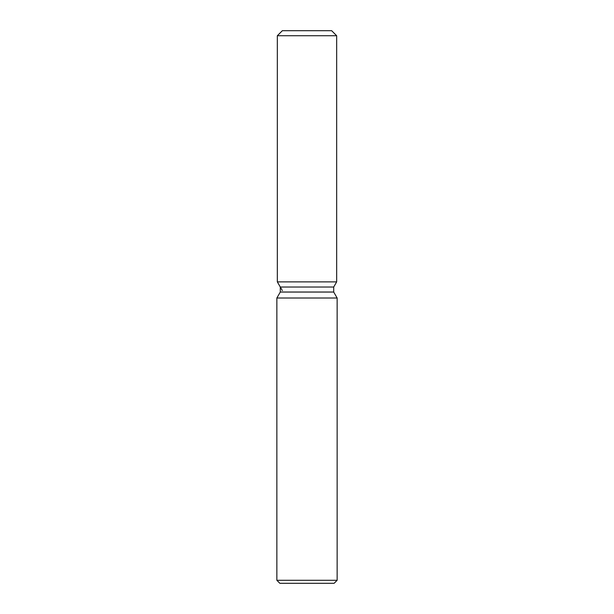 <?xml version="1.0" encoding="UTF-8"?>
<svg xmlns="http://www.w3.org/2000/svg" width="614" height="614" viewBox="0 0 614 614"><rect width="100%" height="100%" fill="white"/><g stroke="black" fill="none" stroke-linecap="round" stroke-linejoin="round"><path stroke-width="0.92" d="M331.644 30.7L282.356 30.7L331.644 30.7L336.664 35.727L336.664 281.88L307 281.88L336.664 281.88L333.701 287.022L333.701 292.041L337.14 298.005L337.14 580.284L276.86 580.284L279.869 583.3L334.131 583.3L337.14 580.284M333.701 292.041L280.299 292.041L280.299 287.022L333.701 287.022L336.664 281.88M280.299 292.041L276.86 298.005L337.14 298.005M282.356 30.7L277.336 35.727L277.336 281.88L307 281.88L277.336 281.88L280.299 287.022M277.336 35.727L336.664 35.727M276.86 298.005L276.86 580.284M282.356 290.583L277.336 281.88"/></g></svg>
